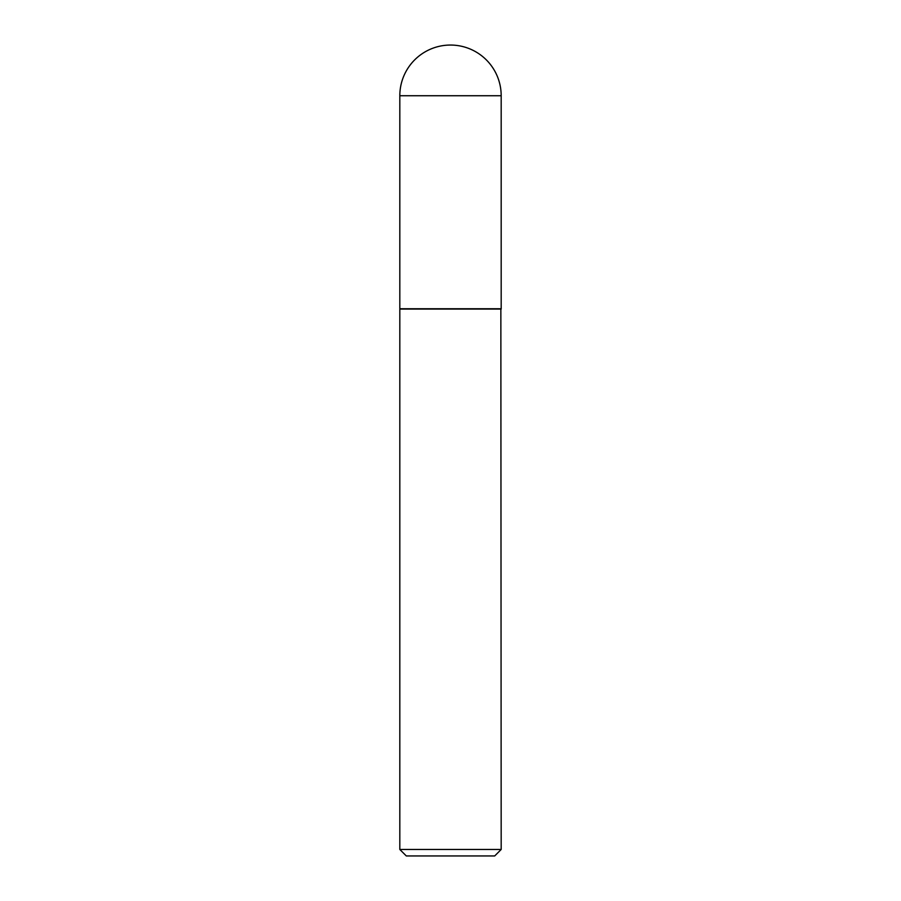 <?xml version="1.0" encoding="UTF-8"?>
<svg xmlns="http://www.w3.org/2000/svg" width="901" height="901" viewBox="0 0 901 901"><rect width="100%" height="100%" fill="white"/><g stroke="black" fill="none" stroke-linecap="round" stroke-linejoin="round"><path stroke-width="1.35" d="M399.819 95.731L399.819 308.75L501.181 308.75L501.181 95.731L399.819 95.731A50.681 50.681 0 0 1 450.5 45.05A50.681 50.681 0 0 1 501.181 95.731M501.181 309.077L399.819 309.077L399.819 849.463L501.181 849.463L500.855 308.75M501.181 849.463L494.694 855.95L406.306 855.95L399.819 849.463"/></g></svg>
